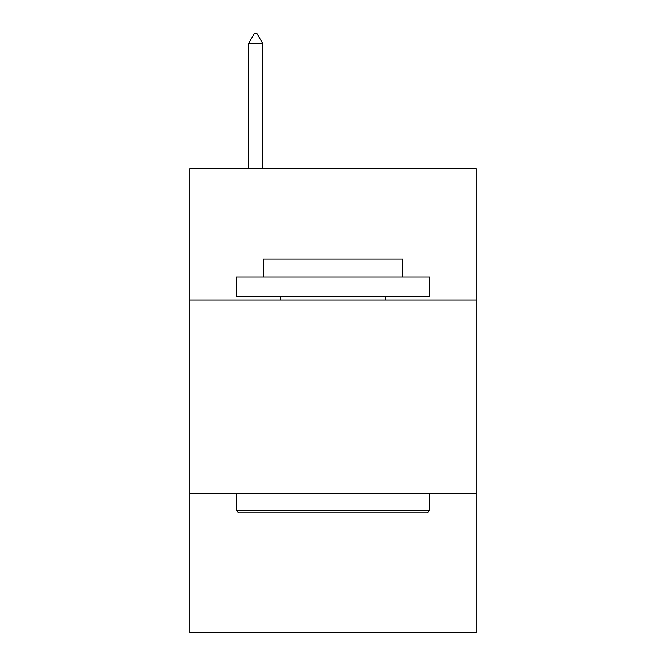 <?xml version="1.0" encoding="UTF-8"?>
<svg xmlns="http://www.w3.org/2000/svg" width="666" height="666" viewBox="0 0 666 666"><rect width="100%" height="100%" fill="white"/><g stroke="black" fill="none" stroke-linecap="round" stroke-linejoin="round"><path stroke-width="1" d="M476.082 300.133L476.082 168.648L189.918 168.648L189.918 300.133L476.082 300.133L476.082 632.7L189.918 632.7L189.918 300.133M476.082 493.481L189.918 493.481M238.644 512.82L236.322 510.497L429.678 510.497L427.356 512.82L238.644 512.82M429.678 276.931L429.678 296.262L236.322 296.262L236.322 276.931L429.678 276.931M263.395 276.931L263.395 259.141L402.605 259.141L402.605 276.931M429.678 493.481L429.678 510.497M236.322 493.481L236.322 510.497M385.589 296.262L385.589 300.133M280.411 296.262L280.411 300.133M262.62 43.357L256.818 33.3L254.495 33.3L248.701 43.357L262.62 43.357L262.62 168.648M248.701 43.357L248.701 168.648"/></g></svg>
